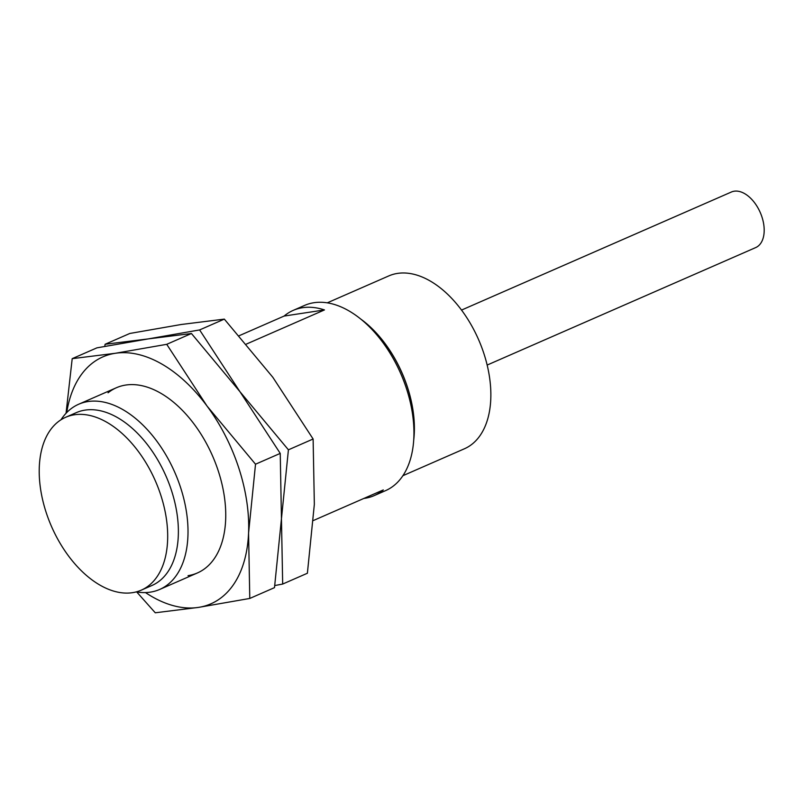 <?xml version="1.0" encoding="UTF-8"?>
<svg xmlns="http://www.w3.org/2000/svg" width="804" height="804" viewBox="0 0 804 804"><rect width="100%" height="100%" fill="white"/><g stroke="black" fill="none" stroke-linecap="round" stroke-linejoin="round"><path stroke-width="1.21" d="M313.409 520.51L383.297 489.937A101.073 60.752 66.4 0 1 374.212 495.606L385.618 490.611A101.073 60.752 -113.6 0 0 413.668 440.723A101.073 60.752 -113.6 0 0 360.262 318.665A101.073 60.752 -113.6 0 0 313.952 302.716A101.073 60.752 -113.6 0 0 304.585 305.409L293.189 310.394A101.073 60.752 66.4 0 1 302.555 307.701A101.073 60.752 66.4 0 1 324.464 309.932L246.416 344.072M374.212 495.606A101.073 60.752 66.4 0 1 364.845 498.299A101.073 60.752 66.4 0 1 363.89 498.43M60.983 419.778A101.073 60.752 66.4 0 1 78.681 404.241A101.073 60.752 66.4 0 1 88.038 401.548A101.073 60.752 66.4 0 1 177.905 479.958A101.073 60.752 66.4 0 1 159.705 589.443A101.073 60.752 66.4 0 1 150.338 592.136A101.073 60.752 66.4 0 1 136.278 591.895M239.21 335.7L284.103 316.062A101.073 60.752 66.4 0 1 293.189 310.394M65.647 417.296L76.33 412.623A94.339 56.702 66.4 0 1 85.073 410.11A94.339 56.702 66.4 0 1 168.94 483.284A94.339 56.702 66.4 0 1 151.956 585.483L141.263 590.156A94.339 56.702 66.4 0 1 132.529 592.669A94.339 56.702 66.4 0 1 48.652 519.495A94.339 56.702 66.4 0 1 65.647 417.296A94.339 56.702 66.4 0 1 74.38 414.784A94.339 56.702 66.4 0 1 158.257 487.968A94.339 56.702 66.4 0 1 141.263 590.156M402.894 475.697L464.431 448.773A94.339 56.702 -113.6 0 0 481.425 346.584A94.339 56.702 -113.6 0 0 397.548 273.4A94.339 56.702 -113.6 0 0 388.804 275.913L327.268 302.837M487.164 365.056L755.7 247.582A30.321 18.231 -113.6 0 0 761.157 214.728A30.321 18.231 -113.6 0 0 734.203 191.211A30.321 18.231 -113.6 0 0 731.389 192.015L461.516 310.083M413.668 440.723L414.04 435.607A94.189 56.612 -113.6 0 0 364.272 321.871L360.262 318.665M284.103 316.062L324.464 309.932M413.708 440.14A94.339 56.702 -113.6 0 0 360.725 319.037M314.344 504.339L307.389 573.242L282.676 584.056L281.45 518.721L288.415 449.818L313.118 439.004L314.344 504.339M288.415 449.818L239.924 391.659L199.623 329.931L148.268 338.896L105.093 344.273L129.806 333.469L181.161 324.504L224.326 319.118L272.817 377.277L313.118 439.004M274.807 585.543L282.676 584.056M199.623 329.931L224.326 319.118M105.093 344.273L104.791 346.363M108.058 392.794A101.073 60.752 66.4 0 1 125.756 385.046A101.073 60.752 66.4 0 1 172.066 401.005A101.073 60.752 66.4 0 1 225.472 523.062A101.073 60.752 66.4 0 1 188.056 575.644M281.45 518.721L274.496 587.634L249.783 598.447L248.567 533.112L255.521 464.209L280.234 453.396L281.45 518.721M255.521 464.209L207.03 406.05L166.73 344.323L115.374 353.278L72.199 358.664L96.912 347.851L148.268 338.896L191.442 333.509L239.924 391.659L280.234 453.396M136.71 591.965L155.262 612.789L198.437 607.402L249.783 598.447M166.73 344.323L191.442 333.509M72.199 358.664L66.049 413.266M66.722 412.563A134.77 81.003 66.4 0 1 115.374 353.278A134.77 81.003 66.4 0 1 207.03 406.05A134.77 81.003 66.4 0 1 248.567 533.112A134.77 81.003 66.4 0 1 198.437 607.402A134.77 81.003 66.4 0 1 145.474 592.578M116.389 387.739L78.681 404.241M197.422 572.95L159.705 589.443"/></g></svg>
